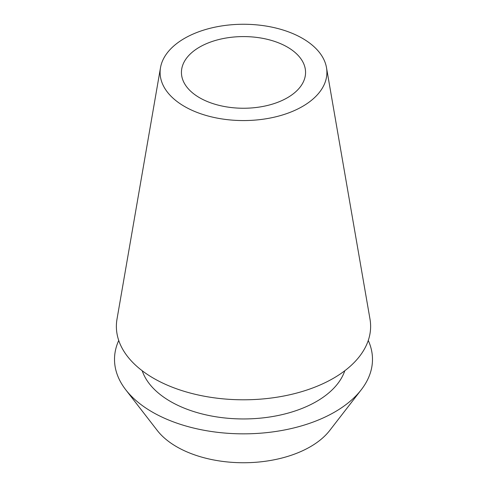 <?xml version="1.0" encoding="UTF-8"?>
<svg xmlns="http://www.w3.org/2000/svg" width="487" height="487" viewBox="0 0 487 487"><rect width="100%" height="100%" fill="white"/><g stroke="black" fill="none" stroke-linecap="round" stroke-linejoin="round"><path stroke-width="0.73" d="M199.615 47.081A62.062 35.831 0 0 0 181.438 72.417A62.062 35.831 0 0 0 219.747 105.521A62.062 35.831 0 0 0 287.385 97.753A62.062 35.831 0 0 0 305.562 72.417A62.062 35.831 0 0 0 267.253 39.313A62.062 35.831 0 0 0 199.615 47.081M125.749 389.777L157.277 430.478A94.454 54.532 0 0 0 310.286 446.774A94.454 54.532 0 0 0 329.723 430.478L361.251 389.777A128.988 74.468 180 0 1 334.709 412.032A128.988 74.468 180 0 1 125.749 389.777A128.988 74.468 180 0 1 118.737 340.474M368.263 340.474A128.988 74.468 180 0 1 361.251 389.777M142.21 370.753A103.189 59.578 0 0 0 213.343 416.348A103.189 59.578 0 0 0 316.465 401.501A103.189 59.578 0 0 0 344.79 370.753M160.509 67.632L117.008 319.107A127.125 73.397 0 0 0 189.072 392.729A127.125 73.397 0 0 0 333.388 378.302A127.125 73.397 0 0 0 369.992 319.107L326.491 67.632A83.405 48.152 180 0 1 302.476 106.464A83.405 48.152 180 0 1 207.791 115.93A83.405 48.152 180 0 1 160.509 67.632A83.405 48.152 180 0 1 184.524 38.363A83.405 48.152 180 0 1 271.545 27.065A83.405 48.152 180 0 1 326.491 67.632"/></g></svg>

